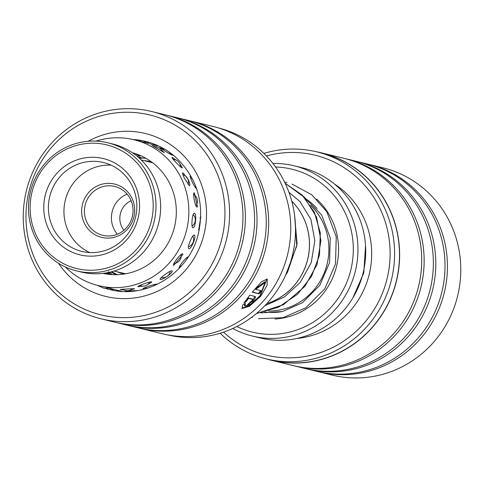 <?xml version="1.0" encoding="UTF-8"?>
<svg xmlns="http://www.w3.org/2000/svg" width="485" height="485" viewBox="0 0 485 485"><rect width="100%" height="100%" fill="white"/><g stroke="black" fill="none" stroke-linecap="round" stroke-linejoin="round"><path stroke-width="0.73" d="M291.788 201.263A60.977 58.843 103.7 0 1 266.889 303.555M131.114 200.657A19.054 18.388 -76.3 0 0 123.911 230.242M291.764 201.172A61.019 58.885 103.7 0 1 266.823 303.622M310.539 205.27A61.019 58.885 103.7 0 1 324.447 272.412A61.019 58.885 103.7 0 1 268.551 311.012M236.771 326.514A83.838 80.904 -76.3 0 0 261.148 333.747A83.838 80.904 -76.3 0 0 352.546 260.76A83.838 80.904 -76.3 0 0 283.313 167.61A83.838 80.904 -76.3 0 0 275.595 167.028M272.909 163.451A87.652 84.584 103.7 0 1 284.792 164.069A87.652 84.584 103.7 0 1 293.934 165.749A87.652 84.584 103.7 0 1 356.402 266.21A87.652 84.584 103.7 0 1 261.615 337.76A87.652 84.584 103.7 0 1 252.473 336.075A87.652 84.584 103.7 0 1 232.739 328.46M252.473 336.075L260.239 337.966A87.652 84.584 -76.3 0 0 269.381 339.652A87.652 84.584 -76.3 0 0 364.168 268.102A87.652 84.584 -76.3 0 0 301.7 167.64L293.934 165.749M316.669 199.105A68.597 66.196 103.7 0 1 334.62 272.867A68.597 66.196 103.7 0 1 274.959 319.027M117.418 274.668A60.977 58.843 103.7 0 1 111.823 271.709M139.438 158.268A60.977 58.843 103.7 0 1 145.767 158.213M167.743 334.905A106.554 102.826 -76.3 0 0 284.168 278.208A106.554 102.826 -76.3 0 0 259.233 149.137A106.554 102.826 -76.3 0 0 218.147 127.846M245.034 305.962L250.86 304.077L259.887 295.838L265.192 282.373L255.783 289.387L261.427 290.757A106.706 102.972 103.7 0 1 259.111 293.843L252.218 292.17L261.488 281.743L267.247 279.02L267.089 285.325L260.875 296.08L249.442 306.259L242.051 308.508L242.664 305.047L245.349 303.313L245.034 305.962L244.47 305.471L244.313 303.992M241.827 308.205L249.472 305.398L260.318 295.595L266.986 278.917M255.207 296.481C255.91 296.99 255.128 298.554 252.867 301.173L247.326 304.938A106.706 102.972 -76.3 0 0 250.06 302.21L251.879 300.93L252.685 299.39L248.526 298.378L246.568 301.197L243.937 302.986L249.799 295.165L255.359 296.559M252.303 300.688L254.922 296.553M60.983 294.25A102.893 99.292 -76.3 0 0 201.239 280.197A102.893 99.292 -76.3 0 0 189.914 135.642A102.893 99.292 -76.3 0 0 49.658 149.695A102.893 99.292 -76.3 0 0 60.983 294.25M193.272 132.945A106.706 102.972 103.7 0 1 218.135 262.427A106.706 102.972 103.7 0 1 101.177 318.857A106.706 102.972 103.7 0 1 59.564 297.42A106.706 102.972 103.7 0 1 34.702 167.937A106.706 102.972 103.7 0 1 151.653 111.508A106.706 102.972 103.7 0 1 193.272 132.945M139.043 328.066A106.706 102.972 -76.3 0 0 140.256 328.369A106.706 102.972 -76.3 0 0 257.208 271.94A106.706 102.972 -76.3 0 0 232.351 142.457A106.706 102.972 -76.3 0 0 190.732 121.02A106.706 102.972 -76.3 0 0 189.514 120.729M127.391 325.235A106.706 102.972 -76.3 0 0 128.604 325.538L137.831 327.781A106.706 102.972 -76.3 0 0 254.783 271.345A106.706 102.972 -76.3 0 0 229.92 141.862A106.706 102.972 -76.3 0 0 188.307 120.425L179.08 118.182A106.706 102.972 -76.3 0 0 177.868 117.891M128.604 325.538A106.706 102.972 -76.3 0 0 245.562 269.102A106.706 102.972 -76.3 0 0 220.699 139.619A106.706 102.972 -76.3 0 0 179.08 118.182M115.745 322.398A106.706 102.972 -76.3 0 0 116.958 322.701L126.179 324.944A106.706 102.972 -76.3 0 0 243.13 268.508A106.706 102.972 -76.3 0 0 218.274 139.025A106.706 102.972 -76.3 0 0 176.655 117.588L167.434 115.345A106.706 102.972 -76.3 0 0 166.216 115.054M116.958 322.701A106.706 102.972 -76.3 0 0 233.909 266.265A106.706 102.972 -76.3 0 0 209.047 136.782A106.706 102.972 -76.3 0 0 167.434 115.345M101.177 318.857L114.527 322.107A106.706 102.972 -76.3 0 0 231.484 265.677A106.706 102.972 -76.3 0 0 206.622 136.188A106.706 102.972 -76.3 0 0 165.003 114.757L151.653 111.508M252.733 299.415L252.121 298.906L252.733 299.415M190.732 121.02L212.818 126.391A106.706 102.972 103.7 0 1 254.437 147.828A106.706 102.972 103.7 0 1 279.293 277.311A106.706 102.972 103.7 0 1 162.342 333.747L140.256 328.369M245.058 301.367L246.004 300.712L247.962 297.893L248.526 298.378M246.004 300.712L246.568 301.197M247.962 297.893L252.121 298.906M252.455 291.879L259.111 293.843M258.547 293.364A105.942 102.238 -76.3 0 0 260.651 290.57M265.192 282.373L264.622 281.882L255.225 288.902L255.783 289.387M266.35 358.912L271.248 360.1A106.554 102.826 -76.3 0 0 315.753 360.695A106.554 102.826 -76.3 0 0 399.44 257.947A106.554 102.826 -76.3 0 0 321.652 153.042L316.76 151.853A106.554 102.826 103.7 0 1 394.547 256.759A106.554 102.826 103.7 0 1 310.861 359.506A106.554 102.826 103.7 0 1 266.35 358.912A106.554 102.826 103.7 0 1 220.129 333.225M263.901 153.418A106.554 102.826 103.7 0 1 272.249 151.259A106.554 102.826 103.7 0 1 316.76 151.853M319.021 371.886L332.37 375.135A106.706 102.972 -76.3 0 0 376.942 375.736A106.706 102.972 -76.3 0 0 460.75 272.837A106.706 102.972 -76.3 0 0 382.847 167.786L369.497 164.536A106.706 102.972 103.7 0 1 447.4 269.587A106.706 102.972 103.7 0 1 363.592 372.486A106.706 102.972 103.7 0 1 319.021 371.886A106.706 102.972 103.7 0 1 317.808 371.583M223.536 332.122A102.893 99.292 -76.3 0 0 309.266 355.705A102.893 99.292 -76.3 0 0 388.358 234.267A102.893 99.292 -76.3 0 0 271.982 154.606A102.893 99.292 -76.3 0 0 266.423 155.964M321.688 152.896L343.774 158.274A106.706 102.972 103.7 0 1 421.677 263.325A106.706 102.972 103.7 0 1 337.863 366.224A106.706 102.972 103.7 0 1 293.298 365.623L271.212 360.252A106.706 102.972 -76.3 0 0 315.777 360.846A106.706 102.972 -76.3 0 0 399.585 257.953A106.706 102.972 -76.3 0 0 321.688 152.896A106.706 102.972 -76.3 0 0 316.281 151.738M344.987 158.577A106.706 102.972 103.7 0 1 346.199 158.862A106.706 102.972 103.7 0 1 424.102 263.919A106.706 102.972 103.7 0 1 340.294 366.812A106.706 102.972 103.7 0 1 295.723 366.217A106.706 102.972 103.7 0 1 294.51 365.914M346.199 158.862L355.42 161.105A106.706 102.972 103.7 0 1 433.323 266.162A106.706 102.972 103.7 0 1 349.515 369.055A106.706 102.972 103.7 0 1 304.944 368.461L295.723 366.217M356.633 161.408A106.706 102.972 103.7 0 1 357.851 161.699A106.706 102.972 103.7 0 1 435.748 266.756A106.706 102.972 103.7 0 1 351.94 369.649A106.706 102.972 103.7 0 1 307.375 369.055A106.706 102.972 103.7 0 1 306.162 368.752M357.851 161.699L367.072 163.942A106.706 102.972 103.7 0 1 444.975 268.999A106.706 102.972 103.7 0 1 361.167 371.892A106.706 102.972 103.7 0 1 316.596 371.298L307.375 369.055M368.285 164.245A106.706 102.972 103.7 0 1 369.497 164.536M265.877 358.791A106.706 102.972 -76.3 0 0 271.212 360.252M196.94 207.113L197.492 206.846L194.37 192.83C192.387 191.914 195.049 206.743 196.94 207.113M188.817 248.611C191.381 249.563 196.922 235.48 194.164 235.037C192.296 234.358 186.755 248.465 188.817 248.611L189.235 248.569M194.57 235.431L194.164 235.037M160.323 279.366C162.62 280.403 174.624 271.521 171.878 270.806C169.999 270.4 158.013 279.281 160.323 279.366L160.323 279.366M172.157 271.273L171.878 270.806M137.328 290.576L125.445 291.091L127.64 291.455M130.829 289.866L134.594 288.781C132.563 288.593 117.916 289.454 120.486 289.612L124.087 289.988M108.361 271.77L111.332 273.825L108.016 272.594M146.1 142.705L157.17 145.924L154.363 144.821M65.329 266.962A75.072 72.447 -76.3 0 0 98.503 285.653A75.072 72.447 -76.3 0 0 172.981 258.505A75.072 72.447 -76.3 0 0 180.984 177.686A75.072 72.447 -76.3 0 0 134.018 139.765L146.143 142.754M135.545 153.696L133.163 153.272M200.802 216.474L198.723 230.296M192.848 227.708C195.51 228.568 197.001 213.503 194.291 213.188C192.381 212.388 190.89 227.471 192.848 227.708L193.394 227.544M188.447 256.844C186.598 256.316 177.201 268.096 179.401 268.187M182.572 253.825C180.723 253.279 171.575 265.271 173.763 265.362L182.942 254.31L182.572 253.825M157.067 284.422L156.831 284.155C154.897 283.87 140.911 288.642 143.366 288.745L145.918 288.654M147.161 284.883L151.744 282.179L151.532 281.827C149.604 281.536 135.715 286.623 138.158 286.72L143.124 286.126M118.619 290.551L113.338 289.266M113.357 289.26L108.949 288.193M108.094 287.938L111.023 288.32L98.503 285.653M163.7 149.192L160.08 147.792M160.305 147.816C157.964 146.779 170.465 154.503 172.327 155.248L169.477 152.435M155.455 146.785L151.89 145.47M152.114 145.494L164.3 152.648L161.438 149.98M190.514 175.758C189.787 175.758 190.096 177.255 191.442 180.232C193.424 184.815 195.152 187.665 196.625 188.786M176.534 160.323L172.363 157.51C170.15 156.479 180.19 167.313 182.045 167.949L182.39 167.737L179.541 163.251M189.314 185.616C190.296 185.385 189.926 183.324 188.204 179.444L182.918 172.739C182.148 172.854 182.718 174.8 184.646 178.577L189.314 185.616L189.774 185.331M140.365 157.413L138.455 157.401M140.874 155.746L138.643 155.746M102.972 273.388A62.116 59.946 -76.3 0 0 163.639 250.011A62.116 59.946 -76.3 0 0 169.817 183.73A62.116 59.946 -76.3 0 0 132.35 152.714M194.643 213.418L194.291 213.188M134.018 139.765A75.072 72.447 -76.3 0 0 95.963 141.117M116.109 274.704L110.725 271.988M256.426 313.553L283.416 304.719L304.968 286.289L317.008 264.61L320.918 240.578L316.572 217.183L304.495 197.462L285.168 183.263L302.119 195.043L314.347 212.169L320.318 232.939L319.482 255.08L311.612 276.262L297.511 294.262L278.523 307.181L256.444 313.54M294.644 215.752L296.784 245.81L285.792 274.771M128.949 227.404A27.439 26.481 103.7 0 1 91.671 232.467A27.439 26.481 103.7 0 1 87.373 194.073A27.439 26.481 103.7 0 1 124.651 189.011A27.439 26.481 103.7 0 1 128.949 227.404M89.689 195.6A25.153 24.274 -76.3 0 0 102.796 235.316A25.153 24.274 -76.3 0 0 127.797 226.155A25.153 24.274 -76.3 0 0 114.69 186.44A25.153 24.274 -76.3 0 0 89.689 195.6M152.823 162.912A57.163 55.163 -76.3 0 0 149.253 161.905L141.22 159.953M117.358 234.206A25.153 24.274 103.7 0 1 116.679 202.172A25.153 24.274 103.7 0 1 127.118 194.121M139.874 245.38A63.644 61.413 -76.3 0 0 129.907 156.315A63.644 61.413 -76.3 0 0 43.444 168.065A63.644 61.413 -76.3 0 0 53.411 257.123A63.644 61.413 -76.3 0 0 139.874 245.38M42.292 166.816A65.93 63.62 103.7 0 1 107.834 142.802A65.93 63.62 103.7 0 1 142.184 246.907A65.93 63.62 103.7 0 1 76.648 270.921A65.93 63.62 103.7 0 1 42.292 166.816M76.648 270.921L81.304 272.055A65.93 63.62 -76.3 0 0 146.846 248.041A65.93 63.62 -76.3 0 0 112.496 143.936L107.834 142.802M129.192 236.813A49.543 47.809 103.7 0 1 61.886 245.956A49.543 47.809 103.7 0 1 54.126 176.631A49.543 47.809 103.7 0 1 121.432 167.483A49.543 47.809 103.7 0 1 129.192 236.813M57.982 179.177A45.729 44.129 -76.3 0 0 81.813 251.388A45.729 44.129 -76.3 0 0 127.27 234.734A45.729 44.129 -76.3 0 0 103.444 162.523A45.729 44.129 -76.3 0 0 57.982 179.177M111.035 165.149A45.729 44.129 -76.3 0 0 73.52 182.96A45.729 44.129 -76.3 0 0 89.755 252.546M114.175 271.036L122.214 272.988A57.163 55.163 -76.3 0 0 125.845 273.74M144.233 160.687A57.873 55.848 103.7 0 1 146.846 160.947A57.873 55.848 103.7 0 1 151.168 161.669M282.585 311.515A61.734 59.576 103.7 0 1 264.846 312.037A61.734 59.576 103.7 0 1 264.786 312.025M305.574 198.68A61.734 59.576 103.7 0 1 317.063 208.544M123.802 274.08A57.873 55.848 103.7 0 1 117.188 271.77M97.236 285.332A76.218 73.55 -76.3 0 0 101.329 287.005M105.227 288.332A76.218 73.55 -76.3 0 0 109.361 289.472C147.034 299.748 189.908 272.673 198.601 232.733C204.749 202.384 196.868 177.001 174.946 156.576C166.258 149.15 156.419 144.075 145.415 141.365A76.218 73.55 -76.3 0 0 143.184 140.856M88.179 141.274A83.838 80.904 103.7 0 1 177.977 150.326A83.838 80.904 103.7 0 1 187.204 268.114A83.838 80.904 103.7 0 1 72.92 279.566A83.838 80.904 103.7 0 1 58.485 263.246M174.818 156.4A76.218 73.55 -76.3 0 0 145.415 141.365M141.008 140.438A76.218 73.55 -76.3 0 0 132.744 139.468M334.359 183.967A83.838 80.904 103.7 0 1 370.225 269.666A83.838 80.904 103.7 0 1 305.811 337.081A83.838 80.904 103.7 0 1 296.747 338.481M365.551 245.707L363.768 272.958L352.825 297.984M108.009 287.969L108.949 288.199M119.055 290.654L121.917 291.352M100.213 286.071A7.621 7.621 0 0 0 108.41 287.829M109.998 274.468A7.621 7.621 0 0 0 104.796 273.152M104.348 273.213A7.621 7.621 0 0 0 103.341 273.461M139.856 285.453A7.621 7.621 0 0 0 149.744 282.034M173.951 263.428A7.621 7.621 0 0 0 181.081 254.498M192.06 226.101A7.621 7.621 0 0 0 193.145 214.546M188.071 184.494A7.621 7.621 0 0 0 182.918 174.721M162.366 151.726A7.621 7.621 0 0 0 154.084 146.87M106.651 288.278A7.621 7.621 0 0 0 113.551 289.193M113.011 274.662A7.621 7.621 0 0 0 109.986 274.462M145.118 287.532A7.621 7.621 0 0 0 147.434 288.199M153.957 285.817A7.621 7.621 0 0 0 155.024 284.337M179.638 266.253A7.621 7.621 0 0 0 181.341 266.01M187.034 258.687A7.621 7.621 0 0 0 186.949 257.499M198.51 229.332A7.621 7.621 0 0 0 199.499 228.55M200.693 218.88A7.621 7.621 0 0 0 199.85 217.795M195.4 187.653A7.621 7.621 0 0 0 195.752 186.337M192.266 178.559A7.621 7.621 0 0 0 190.447 177.734M170.435 154.315A7.621 7.621 0 0 0 169.289 152.181M164.961 149.374A7.621 7.621 0 0 0 162.19 149.247M116.873 290.879A7.621 7.621 0 0 0 118.698 290.527M112.047 289.563A7.621 7.621 0 0 0 113.551 290.357M137.134 156.279A7.621 7.621 0 0 0 139.098 155.509M139.031 156.625A7.621 7.621 0 0 0 145.264 157.934M122.875 289.272A7.621 7.621 0 0 0 132.478 288.72M161.232 277.59A7.621 7.621 0 0 0 170.271 271.23M188.435 246.792A7.621 7.621 0 0 0 192.781 236.031M195.879 205.743A7.621 7.621 0 0 0 193.654 194.533M180.535 166.943A7.621 7.621 0 0 0 173.297 159.395M135.509 153.66A7.621 7.621 0 0 0 140.705 155.673M146.349 142.972A7.621 7.621 0 0 0 138.298 140.808M128.095 290.921A7.621 7.621 0 0 0 128.852 291.418M154.648 145.142A7.621 7.621 0 0 0 152.975 143.657M149.368 142.445A7.621 7.621 0 0 0 146.476 142.796M109.101 273.091A7.621 7.621 0 0 0 108.779 272.437M155.436 144.615A7.621 7.621 0 0 0 154.697 144.803M114.727 274.122A7.621 7.621 0 0 0 114.199 273.067M286.853 182.572L284.592 182.063M252.449 317.523L251.636 317.323M303.325 196.219L321.676 215.007L330.224 237.856L329.564 262.597L319.815 285.307L302.458 302.682L282.482 311.54L260.875 312.861M288.933 192.254L299.991 201.572L310.885 219.372L314.826 240.627L311.267 262.555L300.263 282.415L284.465 296.935L264.852 305.72M292.085 184.082L311.831 194.837L326.878 211.83L336.25 236.91L335.499 263.986L324.792 288.836L305.732 307.823L283.016 317.681L258.475 318.693M294.577 215.255L297.117 244.1L287.508 272.206L285.526 275.353"/></g></svg>
